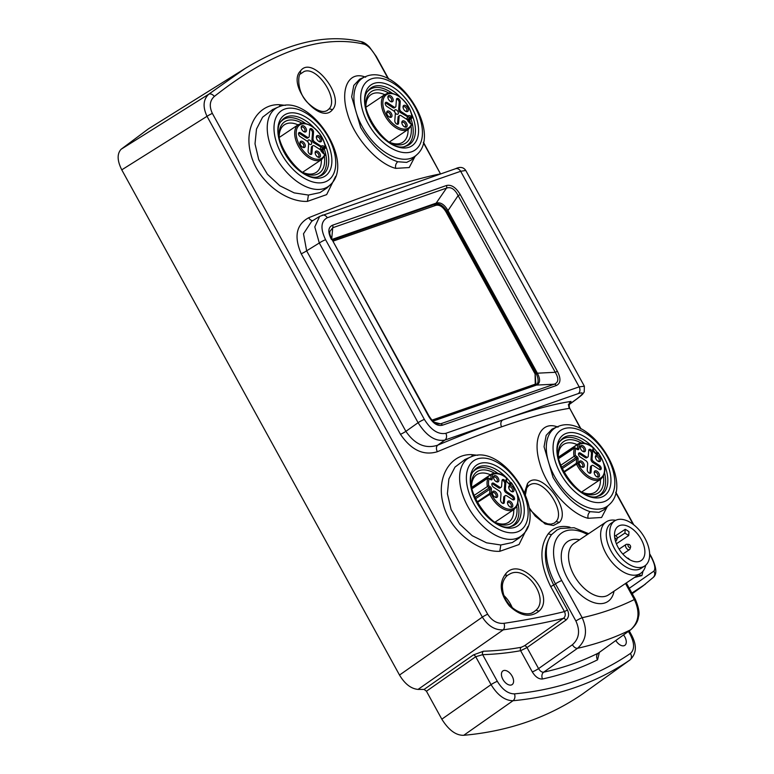 <?xml version="1.0" encoding="UTF-8"?>
<svg xmlns="http://www.w3.org/2000/svg" width="774" height="774" viewBox="0 0 774 774"><rect width="100%" height="100%" fill="white"/><g stroke="black" fill="none" stroke-linecap="round" stroke-linejoin="round"><path stroke-width="1.16" d="M392.147 93.199A33.524 19.466 56.2 0 0 372.526 88.159A33.524 19.466 56.2 0 0 367.834 91.235M404.802 146.412A33.524 19.466 56.2 0 0 410.936 118.799M409.562 119.718A30.95 17.966 -123.8 0 1 410.559 123.366M411.091 126.346A30.95 17.966 -123.8 0 1 389.99 142.484A30.95 17.966 -123.8 0 1 389.67 142.319M365.87 106.793A30.95 17.966 -123.8 0 1 365.841 106.425A30.95 17.966 -123.8 0 1 388.79 93.054M366.063 76.403A47.05 27.313 56.2 0 0 364.777 76.907L359.678 79.18L353.786 85.421L351.677 96.769L360.665 127.478C371.694 145.831 384.049 157.248 397.73 161.737L406.66 162.395L411.342 159.986L416.886 154.684C442.389 132.47 397.604 63.691 366.325 76.297L364.777 76.907A47.05 27.313 56.2 0 0 362.203 126.501A47.05 27.313 56.2 0 0 411.052 158.244A47.05 27.313 56.2 0 0 416.886 154.684M414.97 156.522L409.223 167.552L395.746 168.364C378.322 164.194 353.979 138.043 347.313 113.043C339.68 87.723 349.548 70.434 365.657 77.226M388.258 78.851L375.922 56.415C371.926 49.536 368.018 45.453 364.215 44.186C321.162 34.191 271.21 51.597 214.369 96.402C209.725 100.62 209.057 106.29 212.357 113.41L487.668 614.208C491.974 620.893 497.421 623.931 504.038 623.312C525.991 620.042 546.134 616.133 564.469 611.595C565.784 614.508 565.417 616.762 563.375 618.358A2.583 1.432 -125.2 0 1 565.92 620.138L527.007 647.567A2.583 1.432 54.8 0 0 524.462 645.787L563.375 618.358C545.138 622.838 525.101 626.669 503.274 629.842L418.047 689.411L424.104 689.421L426.445 691.211L441.828 719.181C448.707 730.153 456.012 735.523 463.732 735.3A675.151 391.992 -123.8 0 0 527.297 721.881A675.151 391.992 -123.8 0 0 582.803 693.814L629.881 660.009A5.157 4.199 -124.3 0 0 630.394 653.459C634.632 649.686 634.632 643.523 630.413 634.97L628.44 631.4M565.92 620.138C568.832 617.584 569.345 614.208 567.448 610.009L564.469 611.595L550.72 586.595C539.894 564.604 539.062 547.015 548.205 533.847C553.216 527.781 559.912 525.449 568.29 526.842L569.983 527.2M629.272 588.308L653.895 571.106C655.723 568.774 654.833 564.14 651.244 557.222L649.638 554.31M501.62 426.822A5.157 4.151 70.8 0 1 502.558 420.059C530.635 410.288 553.449 404.067 571.009 401.416A5.157 4.828 -98.6 0 0 569.403 408.362C552.017 410.994 529.426 417.138 501.62 426.822C482.27 433.566 460.84 441.867 437.329 451.735C423.484 455.886 411.197 450.071 400.468 434.301L301.221 253.775C293.791 236.563 296.278 224.547 308.691 217.736C367.079 194.226 411.013 179.597 440.493 173.869L423.426 142.232M335.626 176.395L326.647 194.622L307.413 201.375C285.442 202.44 256.939 180.497 250.776 153.813C243.597 127.342 258.032 103.803 279.279 104.703L285.432 105.361M528.003 526.33L519.025 544.548L499.791 551.311C477.819 552.375 449.317 530.432 443.154 503.748C435.975 477.277 450.41 453.738 471.656 454.638L477.81 455.286M607.348 506.457L601.601 517.487L588.124 518.299C570.699 514.13 546.357 487.978 539.691 462.978C532.057 437.658 541.926 420.369 558.035 427.161M643.03 571.154L641.898 575.585L634.486 577.472M505.915 573.524C521.376 555.219 556.167 595.98 538.994 611.189C530.258 617.971 520.341 616.172 509.224 605.781C499.84 593.484 498.737 582.735 505.915 573.524L506.138 576.543L507.773 575.15L506.457 576.233M300.506 73.985L300.564 70.879C312.232 54.654 345.252 96.373 332.51 109.627L329.163 108.795C338.964 98.879 317.03 65.655 303.998 71.566L300.815 73.704C298.3 72.33 295.774 91.777 308.275 103.29C321.471 115.374 326.676 110.605 327.334 110.411L329.163 108.795M300.564 70.879C286.274 84.734 320.426 125.707 332.51 109.627M527.413 486.72L527.471 483.624C539.139 467.399 572.16 509.118 559.418 522.363L556.071 521.541C565.871 511.624 543.938 478.39 530.906 484.311L528.913 485.346M527.471 483.624L524.53 492.651M529.397 509.263L545.128 523.979L553.391 525.498L559.418 522.363M504.038 623.312C504.832 626.089 504.571 628.265 503.274 629.842C495.031 630.288 488.055 626.04 482.347 617.11L207.026 116.313C202.604 106.831 203.194 99.459 208.787 94.186C210.567 93.47 212.434 94.205 214.369 96.402M418.047 689.411C411.033 688.744 404.85 683.955 399.51 675.054L121.77 169.845C117.174 160.682 116.951 153.823 121.102 149.266L208.787 94.186L245.058 68.518M364.215 44.186L361.332 41.699C363.703 42.135 366.421 43.925 369.479 47.05L376.28 56.463A5.157 0.629 -28.8 0 0 375.922 56.415M361.332 41.699C326.096 33.311 286.535 42.744 242.659 69.999L148.385 128.871L121.102 149.266M630.22 659.758L629.881 660.009A673.254 390.889 56.2 0 1 575.324 687.438A673.254 390.889 56.2 0 1 512.998 700.731L463.732 735.3M424.104 689.421L473.369 654.93L483.44 651.224A2.583 1.974 -91.8 0 0 482.666 654.659L497.334 681.333C502.374 689.615 508.063 693.794 514.41 693.872A5.157 4.005 84.7 0 1 512.998 700.731C504.88 700.605 497.566 695.236 491.055 684.622L441.828 719.181M524.462 645.787L521.241 647.277A2.583 2.032 -100.3 0 0 520.631 650.692A604.165 350.786 -123.8 0 1 482.666 654.659L475.71 656.72A2.583 1.432 55 0 0 473.369 654.93M483.44 651.224A601.591 349.297 56.2 0 0 521.241 647.277M548.205 533.847L551.494 534.67C542.671 547.266 543.416 564.053 553.7 585.009L555.461 583.848L575.885 621C580.345 630.829 579.175 638.753 572.373 644.761L538.578 668.61A5.157 0.629 -28.8 0 1 532.289 671.9C535.405 676.94 538.83 679.301 542.555 678.982A5.157 4.093 -102.3 0 1 543.706 672.151L577.51 648.302A650.508 377.683 56.2 0 0 604.891 640.553A650.508 377.683 56.2 0 0 630.607 629.804C638.985 622.161 640.224 612.07 634.332 599.54A5.157 0.629 151.2 0 1 635.367 599.395C638.763 607.474 639.779 613.347 638.424 617.023C638.095 621.164 635.58 625.373 630.868 629.649L631.158 629.388M557.067 529.929L551.494 534.67A51.713 30.022 56.2 0 0 555.461 583.848A5.157 0.629 -28.8 0 1 561.75 580.558A46.556 27.032 56.2 0 1 565.571 530.983A46.556 27.032 56.2 0 1 587.379 534.524M653.895 571.106C655.268 573.669 654.939 575.875 652.917 577.714M642.73 586.141L653.275 577.404M631.884 593.058L645.352 584.206M599.376 652.376L597.557 659.816A656.962 381.427 -123.8 0 1 570.931 670.99A656.962 381.427 -123.8 0 1 542.555 678.982M623.534 634.941A8.253 4.789 -123.8 0 1 624.802 645.361A8.253 4.789 -123.8 0 1 624.154 645.68A8.253 4.789 -123.8 0 1 615.814 640.514M503.564 670.584A8.253 4.789 -123.8 0 1 511.827 675.625A8.253 4.789 -123.8 0 1 512.107 684.622A8.253 4.789 -123.8 0 1 511.459 684.942A8.253 4.789 -123.8 0 1 503.197 679.911A8.253 4.789 -123.8 0 1 502.916 670.913A8.253 4.789 -123.8 0 1 503.564 670.584M598.718 652.821L598.273 653.14A651.805 378.438 -123.8 0 1 571.86 664.237A651.805 378.438 -123.8 0 1 543.706 672.151C541.848 672.383 540.136 671.203 538.578 668.61L527.007 647.567L520.631 650.692L532.289 671.9M598.118 653.266L630.868 629.649L598.273 653.14A5.157 4.189 -116.4 0 0 597.557 659.816M575.885 621A5.157 0.629 151.2 0 1 582.174 617.71C587.776 630.384 586.218 640.582 577.51 648.302C575.692 648.419 573.979 647.238 572.373 644.761M615.688 520.312A30.95 17.966 56.2 0 0 608.616 520.709A30.95 17.966 56.2 0 0 606.187 521.918A30.95 17.966 56.2 0 0 607.242 555.674A30.95 17.966 56.2 0 0 638.211 574.55A30.95 17.966 56.2 0 0 640.64 573.341A30.95 17.966 56.2 0 0 645.739 565.165M580.635 428.786L569.79 408.459L581.09 429.019M437.329 451.735C436.033 448.968 436.13 446.792 437.62 445.224C461.362 435.259 483.005 426.871 502.558 420.059M400.468 434.301A5.157 0.629 -28.8 0 0 405.886 431.35C414.883 444.469 425.458 449.094 437.62 445.224L444.857 440.087C435.404 441.78 426.484 435.985 418.086 422.701A5.157 0.629 151.2 0 1 424.375 419.421C431.05 430.073 438.19 434.717 445.795 433.334L579.165 386.865L584.37 386.216L465.764 170.464L460.656 171.286L579.165 386.865A5.157 4.151 70.8 0 1 578.236 393.618L444.857 440.087A5.157 4.151 -109.2 0 0 445.795 433.334M308.691 217.736A5.157 3.473 -112 0 0 312.87 220.58M311.67 221.325L303.495 233.787L306.639 250.834A5.157 0.629 151.2 0 1 301.221 253.775M322.139 215.201A5.157 4.151 -109.2 0 1 327.276 217.755C320.842 221.258 320.281 228.582 325.583 239.717A5.157 0.629 -28.8 0 0 319.304 242.997L418.086 422.701L405.886 431.35L306.639 250.834L319.304 242.997L314.795 226.927L319.672 216.372L455.47 168.751C460.056 166.545 463.491 167.116 465.764 170.464M557.377 371.278C561.14 378.67 560.773 383.42 556.274 385.549A2.583 2.08 70.8 0 0 554.339 384.194C558.615 382.404 558.925 378.438 555.258 372.294L557.377 371.278L460.249 194.603C455.886 187.327 451.252 184.318 446.337 185.557A2.583 2.08 70.8 0 1 446.53 188.092C450.99 186.631 454.86 189.146 458.121 195.619L460.249 194.603M331.436 239.476C327.673 232.094 328.041 227.333 332.539 225.205A2.583 2.08 -109.2 0 1 332.733 227.74L329.753 231.629C330.14 233.729 328.621 232.074 331.949 239.408L428.564 416.16C432.927 423.426 437.562 426.445 442.476 425.197A2.583 2.08 -109.2 0 0 440.541 423.842L437.397 423.959C435.046 423.63 432.269 421.008 429.077 416.083L428.564 416.16M537.369 373.194L448.175 210.934L446.985 211.273C443.26 205.739 439.497 203.291 435.685 203.93L436.381 203.059C440.609 202.004 444.479 204.52 447.982 210.596L458.121 195.619L555.258 372.294L537.369 373.194C540.571 379.347 540.271 383.314 536.45 385.084L535.424 385.355C538.665 383.711 538.956 379.85 536.314 373.755L537.369 373.194M535.86 385.152L535.589 385.249A2.583 2.08 70.8 0 1 536.237 385.162L535.424 385.355M536.314 373.755L535.618 373.832L446.608 211.912L446.985 211.273M331.707 238.953L332.733 227.74L446.53 188.092L436.168 203.127A2.583 2.08 70.8 0 1 435.501 203.978L332.346 240.114M435.685 203.93L332.259 239.959M535.25 384.02L533.238 385.2L535.25 384.02L535.095 373.948L446.085 212.037C442.892 206.726 439.458 204.5 435.791 205.352L332.926 241.188M432.153 420.427L533.238 385.2A1.287 1.035 -109.2 0 0 533.934 385.829M431.921 420.166L534.283 384.504M635.783 576.601L638.25 574.947M512.136 607.416A21.662 12.578 56.2 0 0 503.961 595.564M506.331 576.388C503.574 579.649 502.258 583.199 502.394 587.04C502.771 593.242 504.435 598.263 507.396 602.095C513.936 612.07 527.684 616.617 533.799 611.953L535.956 610.231C549.646 598.544 526.552 565.252 510.26 573.757L507.773 575.15M531.815 612.96L533.789 611.963M529.164 507.696L535.182 516.035L541.994 521.502L547.837 523.882L551.117 524.124L554.242 523.147L556.071 521.541M272.738 109.492L262.609 117.184L256.494 129.055L255.014 143.819L258.719 159.589L267.378 174.227L279.811 185.75L294.159 192.881L308.429 195.058L319.972 192.6L326.986 187.956L330.198 184.889C355.692 162.675 310.916 93.896 279.637 106.502L278.089 107.112A47.05 27.313 56.2 0 0 276.086 157.722A47.05 27.313 56.2 0 0 324.364 188.45A47.05 27.313 56.2 0 0 330.198 184.889M318.114 176.607A33.524 19.466 56.2 0 0 324.248 148.995M305.459 123.405A33.524 19.466 56.2 0 0 285.838 118.364A33.524 19.466 56.2 0 0 281.146 121.441M322.874 149.924A30.95 17.966 -123.8 0 1 323.871 153.562M324.403 156.542A30.95 17.966 -123.8 0 1 303.302 172.679A30.95 17.966 -123.8 0 1 302.982 172.525M279.172 136.998A30.95 17.966 -123.8 0 1 279.153 136.63A30.95 17.966 -123.8 0 1 302.102 123.26M321.374 159.696A28.628 16.622 -123.8 0 1 316.237 172.36A28.628 16.622 -123.8 0 1 313.992 173.473A28.628 16.622 -123.8 0 1 302.75 172.379M279.221 137.259A28.628 16.622 -123.8 0 1 284.368 124.798A28.628 16.622 -123.8 0 1 286.612 123.676A28.628 16.622 -123.8 0 1 298.029 124.856M600.44 479.425A28.628 16.622 -123.8 0 1 595.303 492.09A28.628 16.622 -123.8 0 1 593.058 493.212A28.628 16.622 -123.8 0 1 581.816 492.109M558.286 456.989A28.628 16.622 -123.8 0 1 563.433 444.528A28.628 16.622 -123.8 0 1 565.678 443.405A28.628 16.622 -123.8 0 1 577.123 444.605M558.248 456.728A30.95 17.966 -123.8 0 1 558.218 456.36A30.95 17.966 -123.8 0 1 581.177 442.999M603.468 476.262A30.95 17.966 -123.8 0 1 582.367 492.409A30.95 17.966 -123.8 0 1 582.048 492.254M584.554 443.154A33.524 19.466 56.2 0 0 564.904 438.094A33.524 19.466 56.2 0 0 560.221 441.17M597.18 496.337A33.524 19.466 56.2 0 0 604.6 473.078M558.441 426.339A47.05 27.313 56.2 0 0 557.154 426.842L552.056 429.115L546.163 435.356L544.054 446.704L553.042 477.413C564.072 495.766 576.427 507.183 590.107 511.672L599.037 512.33L603.701 509.94L609.264 504.619C634.767 482.405 589.981 413.626 558.702 426.232L557.154 426.842A47.05 27.313 56.2 0 0 554.581 476.436A47.05 27.313 56.2 0 0 603.43 508.179A47.05 27.313 56.2 0 0 609.264 504.619M408.062 129.49A28.628 16.622 -123.8 0 1 402.925 142.155A28.628 16.622 -123.8 0 1 400.68 143.277A28.628 16.622 -123.8 0 1 389.438 142.174M365.909 107.054A28.628 16.622 -123.8 0 1 371.056 94.592A28.628 16.622 -123.8 0 1 373.3 93.48A28.628 16.622 -123.8 0 1 384.717 94.66M513.752 509.631A28.628 16.622 -123.8 0 1 508.615 522.295A28.628 16.622 -123.8 0 1 506.37 523.408A28.628 16.622 -123.8 0 1 495.128 522.315M471.598 487.194A28.628 16.622 -123.8 0 1 476.745 474.733A28.628 16.622 -123.8 0 1 478.99 473.611A28.628 16.622 -123.8 0 1 490.435 474.801M471.55 486.923A30.95 17.966 -123.8 0 1 471.53 486.565A30.95 17.966 -123.8 0 1 494.489 473.204M516.771 506.457A30.95 17.966 -123.8 0 1 495.679 522.614A30.95 17.966 -123.8 0 1 495.36 522.45M497.866 473.359A33.524 19.466 56.2 0 0 478.216 468.299A33.524 19.466 56.2 0 0 473.524 471.376M510.492 526.543A33.524 19.466 56.2 0 0 517.912 503.274M465.116 459.427L454.986 467.109L448.872 478.99L447.391 493.754L451.097 509.524L459.756 524.162L472.188 535.685L486.536 542.816L500.807 544.993L512.349 542.535L519.431 537.824M624.928 533.073L625.218 529.31A20.637 11.978 56.2 0 1 629.001 531.767L628.711 535.531L624.928 533.073L617.236 538.22M615.601 535.743L625.218 529.31M614.546 533.586A20.637 11.978 -123.8 0 1 618.213 526.281A20.637 11.978 -123.8 0 1 635.56 531.738A20.637 11.978 -123.8 0 1 644.848 553.265A20.637 11.978 -123.8 0 1 641.182 560.56A20.637 11.978 -123.8 0 1 623.825 555.113A20.637 11.978 -123.8 0 1 614.546 533.586M609.815 530.509A27.08 15.722 56.2 0 0 621.996 558.76A27.08 15.722 56.2 0 0 644.771 565.92A27.08 15.722 56.2 0 0 649.579 556.342A27.08 15.722 56.2 0 0 637.399 528.081A27.08 15.722 56.2 0 0 614.624 520.931A27.08 15.722 56.2 0 0 609.815 530.509M644.771 565.92L641.278 568.261A27.08 15.722 -123.8 0 1 618.503 561.102A27.08 15.722 -123.8 0 1 606.323 532.841A27.08 15.722 -123.8 0 1 611.131 523.263L614.624 520.931M628.711 535.531L616.404 543.783M628.749 544.403L626.843 544.267A3.096 1.8 56.2 0 0 626.079 544.451A3.096 1.8 56.2 0 0 625.527 545.544A3.096 1.8 56.2 0 0 626.921 548.776A3.096 1.8 56.2 0 0 629.523 549.588A3.096 1.8 56.2 0 0 629.978 548.95L630.578 547.131A1.809 1.045 56.2 0 0 630.636 546.87A1.809 1.045 56.2 0 0 628.749 544.403A1.809 1.045 56.2 0 0 627.985 545.148A1.809 1.045 56.2 0 0 629.069 547.266A1.809 1.045 56.2 0 0 630.578 547.131M629.301 559.457A1.809 1.045 56.2 0 0 627.695 558.131A1.809 1.045 56.2 0 0 627.366 558.18M614.604 536.769A1.809 1.045 56.2 0 0 615.823 538.675A1.809 1.045 56.2 0 0 617.188 538.433A1.809 1.045 56.2 0 0 617.246 538.172A1.809 1.045 56.2 0 0 615.359 535.705A1.809 1.045 56.2 0 0 614.595 536.45A1.809 1.045 56.2 0 0 614.595 536.672M615.465 541.084A3.096 1.8 56.2 0 0 616.133 540.891A3.096 1.8 56.2 0 0 616.588 540.252L617.188 538.433M321.413 147.292L321.171 146.209L314.766 142.048A2.583 1.5 56.2 0 1 313.015 138.875L311.97 139.572A2.583 1.5 -123.8 0 0 313.712 142.745L321.413 147.292A3.87 2.245 -123.8 0 1 323.609 147.689L324.538 148.298A1.035 0.6 56.2 0 0 325.177 148.376A1.035 1.035 0 0 0 325.622 147.37A1.035 0.532 171.7 0 0 325.303 147.05A19.94 11.571 56.2 0 0 311.98 126.51A19.94 11.571 56.2 0 0 296.19 132.015A19.94 11.571 56.2 0 0 309.668 156.542A19.94 11.571 56.2 0 0 324.732 154.432A1.035 0.774 21.1 0 1 324.993 155.274A1.035 1.035 0 0 0 324.596 154.036A1.035 0.503 123 0 1 324.732 154.432L323.793 153.823A4.896 2.844 -123.8 0 1 320.871 150.088L321.113 151.172L320.871 150.088L314.467 145.928A2.583 1.5 56.2 0 0 312.88 145.725A2.583 1.5 56.2 0 0 312.415 146.644L311.893 153.436A2.583 1.5 -123.8 0 1 311.438 154.355A2.583 1.5 -123.8 0 1 309.852 154.152A2.583 1.5 -123.8 0 1 308.11 150.978L308.632 144.177A2.583 1.5 56.2 0 0 306.891 141.003L300.264 136.698A2.583 1.5 -123.8 0 1 298.648 134.541A2.583 1.5 -123.8 0 1 298.977 132.615A2.583 1.5 -123.8 0 1 300.564 132.818L307.191 137.124A2.583 1.5 56.2 0 0 308.768 137.327A2.583 1.5 56.2 0 0 309.232 136.408L309.755 129.616A2.583 1.5 -123.8 0 1 310.21 128.707A2.583 1.5 -123.8 0 1 311.796 128.9A2.583 1.5 -123.8 0 1 313.538 132.073L313.015 138.875M320.213 149.663A3.87 2.245 -123.8 0 1 320.881 147.621A3.87 2.245 -123.8 0 1 321.065 147.524M302.441 147.089A3.609 2.099 -123.8 0 1 300.002 143.103A3.609 2.099 -123.8 0 1 302.857 141.652A3.609 2.099 -123.8 0 1 305.314 145.899A3.609 2.099 -123.8 0 1 302.818 147.312A3.609 2.099 -123.8 0 1 302.441 147.089M303.64 131.561A3.609 2.099 -123.8 0 1 301.202 127.565A3.609 2.099 -123.8 0 1 304.056 126.114A3.609 2.099 -123.8 0 1 306.504 130.361A3.609 2.099 -123.8 0 1 304.018 131.773A3.609 2.099 -123.8 0 1 303.64 131.561M318.791 141.4A3.609 2.099 -123.8 0 1 316.343 137.404A3.609 2.099 -123.8 0 1 319.207 135.963A3.609 2.099 -123.8 0 1 321.655 140.2A3.609 2.099 -123.8 0 1 319.169 141.613A3.609 2.099 -123.8 0 1 318.791 141.4M317.592 156.938A3.609 2.099 -123.8 0 1 315.153 152.942A3.609 2.099 -123.8 0 1 318.008 151.501A3.609 2.099 -123.8 0 1 320.455 155.738A3.609 2.099 -123.8 0 1 317.969 157.151A3.609 2.099 -123.8 0 1 317.592 156.938A2.583 1.5 -123.8 0 0 318.54 156.822A2.583 1.5 -123.8 0 0 318.859 154.906A2.583 1.5 -123.8 0 0 317.253 152.739A2.583 1.5 -123.8 0 0 315.666 152.536A2.583 1.5 -123.8 0 0 315.212 153.407M309.823 129.248A2.583 1.5 56.2 0 1 310.751 129.606A2.583 1.5 56.2 0 1 312.493 132.78L311.97 139.572M308.768 137.327L307.723 138.024A2.583 1.5 -123.8 0 1 306.136 137.82L299.509 133.515A2.583 1.5 56.2 0 0 298.58 133.167M310.78 154.5A2.583 1.5 56.2 0 0 310.848 154.142L311.371 147.341A2.583 1.5 -123.8 0 1 311.835 146.431L312.88 145.725M309.929 140.287A2.583 1.5 -123.8 0 1 311.535 142.445A2.583 1.5 -123.8 0 1 311.216 144.37A2.583 1.5 -123.8 0 1 309.629 144.167A2.583 1.5 -123.8 0 1 308.023 142.01A2.583 1.5 -123.8 0 1 308.342 140.084A2.583 1.5 -123.8 0 1 309.929 140.287M300.06 143.567A2.583 1.5 -123.8 0 1 300.515 142.697A2.583 1.5 -123.8 0 1 302.102 142.9A2.583 1.5 -123.8 0 1 303.708 145.067A2.583 1.5 -123.8 0 1 303.389 146.983A2.583 1.5 -123.8 0 1 302.411 147.07M301.26 128.029A2.583 1.5 -123.8 0 1 301.715 127.159A2.583 1.5 -123.8 0 1 303.302 127.362A2.583 1.5 -123.8 0 1 304.908 129.529A2.583 1.5 -123.8 0 1 304.588 131.445A2.583 1.5 -123.8 0 1 303.611 131.541M316.411 137.869A2.583 1.5 -123.8 0 1 316.866 137.008A2.583 1.5 -123.8 0 1 318.453 137.201A2.583 1.5 -123.8 0 1 320.059 139.368A2.583 1.5 -123.8 0 1 319.739 141.284A2.583 1.5 -123.8 0 1 318.762 141.381M507.115 478.787L506.757 478.255A19.94 11.571 56.2 0 0 504.338 476.465A19.94 11.571 56.2 0 0 492.554 474.626A1.035 0.842 -119.2 0 0 491.306 474.22A1.035 0.6 56.2 0 0 491.093 474.607L490.755 479.019A1.035 0.6 -123.8 0 1 490.648 479.319M508.886 483.557L510.569 482.434L509.65 484.069A1.035 0.6 -123.8 0 1 509.611 484.137M473.959 495.544L487.339 486.585L489.274 487.852L474.781 497.566M477.21 502.549L491.093 493.56L491.432 489.139A2.061 1.2 -123.8 0 0 490.039 486.604L488.675 485.724L487.339 486.585A20.966 12.171 56.2 0 1 487.997 478.042L489.216 478.729L487.997 478.042L471.917 488.81M496.415 476.068A3.609 2.099 -123.8 0 1 498.862 480.306A3.609 2.099 -123.8 0 1 496.376 481.718A3.609 2.099 -123.8 0 1 495.999 481.505A3.609 2.099 -123.8 0 1 493.56 477.51A3.609 2.099 -123.8 0 1 496.415 476.068M495.215 491.606A3.609 2.099 -123.8 0 1 497.672 495.844A3.609 2.099 -123.8 0 1 495.176 497.256A3.609 2.099 -123.8 0 1 494.799 497.043A3.609 2.099 -123.8 0 1 492.361 493.048A3.609 2.099 -123.8 0 1 495.215 491.606M510.366 501.446A3.609 2.099 -123.8 0 1 512.814 505.693A3.609 2.099 -123.8 0 1 510.327 507.096A3.609 2.099 -123.8 0 1 509.95 506.883A3.609 2.099 -123.8 0 1 507.512 502.897A3.609 2.099 -123.8 0 1 510.366 501.446M511.566 485.908A3.609 2.099 -123.8 0 1 514.013 490.155A3.609 2.099 -123.8 0 1 511.527 491.558A3.609 2.099 -123.8 0 1 511.15 491.345A3.609 2.099 -123.8 0 1 508.702 487.359A3.609 2.099 -123.8 0 1 511.566 485.908M500.991 494.131A2.583 1.5 56.2 0 0 499.249 490.958L493.56 487.262A2.583 1.5 -123.8 0 1 491.954 485.104A2.583 1.5 -123.8 0 1 492.283 483.179A2.583 1.5 -123.8 0 1 493.86 483.382L499.549 487.069A2.583 1.5 56.2 0 0 501.126 487.272A2.583 1.5 56.2 0 0 501.591 486.362L502.036 480.528A2.583 1.5 -123.8 0 1 502.49 479.619A2.583 1.5 -123.8 0 1 504.077 479.822A2.583 1.5 -123.8 0 1 505.828 482.995L505.374 488.82A2.583 1.5 56.2 0 0 507.115 491.993L512.804 495.679A2.583 1.5 -123.8 0 1 514.41 497.846A2.583 1.5 -123.8 0 1 514.091 499.772A2.583 1.5 -123.8 0 1 512.504 499.569L506.825 495.873A2.583 1.5 56.2 0 0 505.238 495.679A2.583 1.5 56.2 0 0 504.774 496.589L504.329 502.413A2.583 1.5 -123.8 0 1 503.874 503.323A2.583 1.5 -123.8 0 1 502.287 503.129A2.583 1.5 -123.8 0 1 500.536 499.956L500.991 494.131M490.039 486.604A1.035 0.503 123 0 1 489.274 487.852A1.035 0.6 -123.8 0 1 489.981 489.12L489.632 493.531A1.035 0.677 -175.6 0 1 491.093 493.56A19.94 11.571 56.2 0 0 513.53 508.47A19.94 11.571 56.2 0 0 511.595 483.344L510.569 482.434L511.595 483.344L511.043 484.331A2.061 1.2 -123.8 0 1 509.031 484.002L506.951 481.815A2.061 1.2 -123.8 0 1 506.206 479.232L506.757 478.255M493.618 477.984A2.583 1.5 -123.8 0 1 494.073 477.113A2.583 1.5 -123.8 0 1 495.66 477.306A2.583 1.5 -123.8 0 1 497.266 479.474A2.583 1.5 -123.8 0 1 496.947 481.399A2.583 1.5 -123.8 0 1 495.97 481.486M492.419 493.512A2.583 1.5 -123.8 0 1 492.874 492.651A2.583 1.5 -123.8 0 1 494.46 492.844A2.583 1.5 -123.8 0 1 496.066 495.012A2.583 1.5 -123.8 0 1 495.747 496.927A2.583 1.5 -123.8 0 1 494.77 497.024M507.57 503.361A2.583 1.5 -123.8 0 1 508.025 502.49A2.583 1.5 -123.8 0 1 509.611 502.684A2.583 1.5 -123.8 0 1 511.217 504.851A2.583 1.5 -123.8 0 1 510.898 506.776A2.583 1.5 -123.8 0 1 509.921 506.864M508.77 487.823A2.583 1.5 -123.8 0 1 509.224 486.952A2.583 1.5 -123.8 0 1 510.811 487.156A2.583 1.5 -123.8 0 1 512.417 489.313A2.583 1.5 -123.8 0 1 512.098 491.238A2.583 1.5 -123.8 0 1 511.121 491.326M501.126 487.272L500.081 487.968A2.583 1.5 -123.8 0 1 498.495 487.775L492.815 484.079A2.583 1.5 56.2 0 0 491.887 483.731M513.433 499.917A2.583 1.5 56.2 0 0 511.749 496.386L506.07 492.69A2.583 1.5 -123.8 0 1 504.329 489.516L504.774 483.692A2.583 1.5 56.2 0 0 503.032 480.519A2.583 1.5 56.2 0 0 502.103 480.17M503.216 503.477A2.583 1.5 56.2 0 0 503.284 503.119L503.729 497.285A2.583 1.5 -123.8 0 1 504.184 496.376L505.238 495.679M593.803 448.591L593.445 448.049A19.94 11.571 56.2 0 0 591.026 446.259A19.94 11.571 56.2 0 0 579.242 444.421A1.035 0.842 -119.2 0 0 577.994 444.015A1.035 0.6 56.2 0 0 577.781 444.402L577.443 448.814A1.035 0.6 -123.8 0 1 577.336 449.113M595.583 453.351L597.267 452.229L596.338 453.864A1.035 0.6 -123.8 0 1 596.299 453.932M560.647 465.348L574.027 456.379L575.972 457.647L561.469 467.361M563.907 472.343L577.781 463.355L578.12 458.934A2.061 1.2 -123.8 0 0 576.727 456.399L575.363 455.518L574.027 456.379A20.966 12.171 56.2 0 1 574.685 447.836L575.904 448.523L574.685 447.836L558.615 458.605M583.103 445.863A3.609 2.099 -123.8 0 1 585.55 450.11A3.609 2.099 -123.8 0 1 583.064 451.513A3.609 2.099 -123.8 0 1 582.687 451.3A3.609 2.099 -123.8 0 1 580.248 447.314A3.609 2.099 -123.8 0 1 583.103 445.863M581.913 461.401A3.609 2.099 -123.8 0 1 584.36 465.638A3.609 2.099 -123.8 0 1 581.864 467.051A3.609 2.099 -123.8 0 1 581.487 466.838A3.609 2.099 -123.8 0 1 579.049 462.842A3.609 2.099 -123.8 0 1 581.913 461.401M597.054 471.24A3.609 2.099 -123.8 0 1 599.511 475.488A3.609 2.099 -123.8 0 1 597.015 476.89A3.609 2.099 -123.8 0 1 596.638 476.678A3.609 2.099 -123.8 0 1 594.2 472.691A3.609 2.099 -123.8 0 1 597.054 471.24M598.254 455.702A3.609 2.099 -123.8 0 1 600.701 459.95A3.609 2.099 -123.8 0 1 598.215 461.362A3.609 2.099 -123.8 0 1 597.838 461.14A3.609 2.099 -123.8 0 1 595.39 457.153A3.609 2.099 -123.8 0 1 598.254 455.702M587.679 463.926A2.583 1.5 56.2 0 0 585.937 460.753L580.258 457.057A2.583 1.5 -123.8 0 1 578.642 454.899A2.583 1.5 -123.8 0 1 578.971 452.974A2.583 1.5 -123.8 0 1 580.558 453.177L586.237 456.863A2.583 1.5 56.2 0 0 587.824 457.066A2.583 1.5 56.2 0 0 588.279 456.157L588.724 450.333A2.583 1.5 -123.8 0 1 589.188 449.413A2.583 1.5 -123.8 0 1 590.765 449.617A2.583 1.5 -123.8 0 1 592.516 452.79L592.062 458.614A2.583 1.5 56.2 0 0 593.813 461.788L599.492 465.484A2.583 1.5 -123.8 0 1 601.098 467.641A2.583 1.5 -123.8 0 1 600.779 469.566A2.583 1.5 -123.8 0 1 599.192 469.363L593.513 465.677A2.583 1.5 56.2 0 0 591.926 465.474A2.583 1.5 56.2 0 0 591.462 466.383L591.017 472.208A2.583 1.5 -123.8 0 1 590.562 473.127A2.583 1.5 -123.8 0 1 588.975 472.924A2.583 1.5 -123.8 0 1 587.234 469.75L587.679 463.926M576.727 456.399A1.035 0.503 123 0 1 575.972 457.647A1.035 0.6 -123.8 0 1 576.669 458.914L576.33 463.326A1.035 0.677 -175.6 0 1 577.781 463.355A19.94 11.571 56.2 0 0 600.218 478.264A19.94 11.571 56.2 0 0 598.283 453.148L597.267 452.229L598.283 453.148L597.731 454.125A2.061 1.2 -123.8 0 1 595.719 453.796L593.639 451.61A2.061 1.2 -123.8 0 1 592.894 449.036L593.445 448.049M580.307 447.778A2.583 1.5 -123.8 0 1 580.761 446.908A2.583 1.5 -123.8 0 1 582.348 447.111A2.583 1.5 -123.8 0 1 583.954 449.268A2.583 1.5 -123.8 0 1 583.635 451.194A2.583 1.5 -123.8 0 1 582.658 451.281M579.107 463.316A2.583 1.5 -123.8 0 1 579.562 462.446A2.583 1.5 -123.8 0 1 581.148 462.639A2.583 1.5 -123.8 0 1 582.754 464.806A2.583 1.5 -123.8 0 1 582.435 466.732A2.583 1.5 -123.8 0 1 581.458 466.819M594.258 473.156A2.583 1.5 -123.8 0 1 594.713 472.285A2.583 1.5 -123.8 0 1 596.299 472.488A2.583 1.5 -123.8 0 1 597.905 474.646A2.583 1.5 -123.8 0 1 597.586 476.571A2.583 1.5 -123.8 0 1 596.609 476.658M595.458 457.618A2.583 1.5 -123.8 0 1 595.912 456.747A2.583 1.5 -123.8 0 1 597.499 456.95A2.583 1.5 -123.8 0 1 599.105 459.108A2.583 1.5 -123.8 0 1 598.786 461.033A2.583 1.5 -123.8 0 1 597.809 461.12M587.824 457.066L586.769 457.773A2.583 1.5 -123.8 0 1 585.183 457.569L579.503 453.874A2.583 1.5 56.2 0 0 578.575 453.525M600.121 469.712A2.583 1.5 56.2 0 0 598.447 466.18L592.758 462.494A2.583 1.5 -123.8 0 1 591.017 459.321L591.471 453.487A2.583 1.5 56.2 0 0 589.72 450.323A2.583 1.5 56.2 0 0 588.791 449.965M589.904 473.272A2.583 1.5 56.2 0 0 589.972 472.914L590.417 467.09A2.583 1.5 -123.8 0 1 590.881 466.171L591.926 465.474M408.101 117.087L407.859 116.003L401.454 111.843A2.583 1.5 56.2 0 1 399.703 108.67L398.658 109.366A2.583 1.5 -123.8 0 0 400.4 112.54L408.101 117.087A3.87 2.245 -123.8 0 1 410.297 117.484L411.226 118.093A1.035 0.6 56.2 0 0 411.865 118.17A1.035 1.035 0 0 0 412.31 117.164A1.035 0.532 171.7 0 0 411.991 116.855A19.94 11.571 56.2 0 0 398.668 96.315A19.94 11.571 56.2 0 0 382.878 101.81A19.94 11.571 56.2 0 0 396.356 126.336A19.94 11.571 56.2 0 0 411.42 124.227A1.035 0.774 21.1 0 1 411.681 125.069A1.035 1.035 0 0 0 411.284 123.83A1.035 0.503 123 0 1 411.42 124.227L410.481 123.627A4.896 2.844 -123.8 0 1 407.559 119.893L407.801 120.967L407.559 119.893L401.155 115.723A2.583 1.5 56.2 0 0 399.568 115.529A2.583 1.5 56.2 0 0 399.113 116.439L398.581 123.23A2.583 1.5 -123.8 0 1 398.126 124.15A2.583 1.5 -123.8 0 1 396.54 123.946A2.583 1.5 -123.8 0 1 394.798 120.773L395.321 113.981A2.583 1.5 56.2 0 0 393.579 110.808L386.952 106.502A2.583 1.5 -123.8 0 1 385.346 104.335A2.583 1.5 -123.8 0 1 385.665 102.41A2.583 1.5 -123.8 0 1 387.252 102.613L393.879 106.918A2.583 1.5 56.2 0 0 395.466 107.122A2.583 1.5 56.2 0 0 395.92 106.212L396.443 99.411A2.583 1.5 -123.8 0 1 396.898 98.501A2.583 1.5 -123.8 0 1 398.484 98.695A2.583 1.5 -123.8 0 1 400.235 101.868L399.703 108.67M406.901 119.457A3.87 2.245 -123.8 0 1 407.569 117.425A3.87 2.245 -123.8 0 1 407.753 117.319M389.128 116.893A3.609 2.099 -123.8 0 1 386.69 112.898A3.609 2.099 -123.8 0 1 389.554 111.456A3.609 2.099 -123.8 0 1 392.002 115.694A3.609 2.099 -123.8 0 1 389.506 117.106A3.609 2.099 -123.8 0 1 389.128 116.893M390.328 101.355A3.609 2.099 -123.8 0 1 387.89 97.36A3.609 2.099 -123.8 0 1 390.744 95.918A3.609 2.099 -123.8 0 1 393.202 100.156A3.609 2.099 -123.8 0 1 390.706 101.568A3.609 2.099 -123.8 0 1 390.328 101.355M405.479 111.195A3.609 2.099 -123.8 0 1 403.031 107.209A3.609 2.099 -123.8 0 1 405.895 105.757A3.609 2.099 -123.8 0 1 408.343 110.005A3.609 2.099 -123.8 0 1 405.857 111.408A3.609 2.099 -123.8 0 1 405.479 111.195M404.28 126.733A3.609 2.099 -123.8 0 1 401.841 122.737A3.609 2.099 -123.8 0 1 404.696 121.295A3.609 2.099 -123.8 0 1 407.153 125.533A3.609 2.099 -123.8 0 1 404.657 126.946A3.609 2.099 -123.8 0 1 404.28 126.733M396.511 99.053A2.583 1.5 56.2 0 1 397.439 99.401A2.583 1.5 56.2 0 1 399.181 102.574L398.658 109.366M395.466 107.122L394.411 107.818A2.583 1.5 -123.8 0 1 392.834 107.625L386.207 103.319A2.583 1.5 56.2 0 0 385.278 102.961M397.468 124.295A2.583 1.5 56.2 0 0 397.536 123.937L398.059 117.135A2.583 1.5 -123.8 0 1 398.523 116.226L399.568 115.529M396.617 110.082A2.583 1.5 -123.8 0 1 398.223 112.249A2.583 1.5 -123.8 0 1 397.904 114.165A2.583 1.5 -123.8 0 1 396.317 113.962A2.583 1.5 -123.8 0 1 394.711 111.804A2.583 1.5 -123.8 0 1 395.03 109.879A2.583 1.5 -123.8 0 1 396.617 110.082M386.748 113.362A2.583 1.5 -123.8 0 1 387.203 112.491A2.583 1.5 -123.8 0 1 388.79 112.694A2.583 1.5 -123.8 0 1 390.396 114.862A2.583 1.5 -123.8 0 1 390.077 116.777A2.583 1.5 -123.8 0 1 389.099 116.874M387.948 97.824A2.583 1.5 -123.8 0 1 388.403 96.963A2.583 1.5 -123.8 0 1 389.99 97.156A2.583 1.5 -123.8 0 1 391.596 99.324A2.583 1.5 -123.8 0 1 391.276 101.239A2.583 1.5 -123.8 0 1 390.299 101.336M403.099 107.673A2.583 1.5 -123.8 0 1 403.554 106.802A2.583 1.5 -123.8 0 1 405.141 106.996A2.583 1.5 -123.8 0 1 406.747 109.163A2.583 1.5 -123.8 0 1 406.427 111.088A2.583 1.5 -123.8 0 1 405.45 111.175M401.899 123.201A2.583 1.5 -123.8 0 1 402.354 122.34A2.583 1.5 -123.8 0 1 403.941 122.534A2.583 1.5 -123.8 0 1 405.547 124.701A2.583 1.5 -123.8 0 1 405.228 126.626A2.583 1.5 -123.8 0 1 404.251 126.713M411.575 113.836A34.201 19.863 -123.8 0 1 406.621 145.928A34.201 19.863 -123.8 0 1 405.808 146.18C387.358 154.403 353.805 104.335 368.424 90.394A34.201 19.863 -123.8 0 1 373.91 86.427A34.201 19.863 -123.8 0 1 400.545 97.36M374.016 83.389A36.697 21.304 -123.8 0 1 412.116 108.147A36.697 21.304 -123.8 0 1 409.107 147.224A36.697 21.304 -123.8 0 1 371.007 122.476A36.697 21.304 -123.8 0 1 374.016 83.389M371.51 78.832A41.941 24.352 56.2 0 0 368.066 123.492A41.941 24.352 56.2 0 0 411.613 151.791A41.941 24.352 56.2 0 0 415.058 107.122A41.941 24.352 56.2 0 0 371.51 78.832M397.73 161.737C395.795 163.546 395.137 165.762 395.746 168.364M615.717 492.593L633.18 524.375M423.33 142.668L440.493 173.869M487.668 614.208A5.157 0.629 151.2 0 0 482.347 617.11L399.51 675.054M121.77 169.845L207.026 116.313A5.157 0.629 -28.8 0 1 212.357 113.41M514.41 693.872A668.097 387.9 56.2 0 0 576.253 680.685A668.097 387.9 56.2 0 0 630.394 653.459M497.334 681.333A5.157 0.629 151.2 0 0 491.055 684.622L475.71 656.72L426.445 691.211M550.72 586.595L553.7 585.009L567.448 610.009M629.243 630.82L631.439 634.825A5.157 0.629 151.2 0 0 630.413 634.97M625.508 583.48L634.332 599.54A627.308 364.215 56.2 0 1 582.174 617.71L561.75 580.558M614.024 591.172A36.107 20.966 -123.8 0 1 605.094 602.878A36.107 20.966 -123.8 0 1 567.603 578.526A36.107 20.966 -123.8 0 1 570.564 540.068A36.107 20.966 -123.8 0 1 579.571 539.759M640.64 573.341L608.548 594.848A30.95 17.966 -123.8 0 1 606.119 596.057A30.95 17.966 -123.8 0 1 575.14 577.181A30.95 17.966 -123.8 0 1 574.095 543.425L606.187 521.918M653.372 577.317C657.165 574.173 656.575 567.487 651.592 557.261A5.157 0.629 151.2 0 0 651.244 557.222M569.741 403.815L571.009 401.416M327.276 217.755L460.656 171.286A5.157 4.151 70.8 0 0 455.518 168.732M424.375 419.421L325.583 239.717M446.337 185.557L332.539 225.205M442.476 425.197L556.274 385.549M569.577 404.144L576.456 399.161C583.76 393.618 584.351 391.77 578.236 393.618M576.456 399.161A5.157 3.086 54 0 0 576.92 398.91C583.393 393.831 582.009 394.953 584.225 391.992L584.37 386.216M536.45 385.084L554.339 384.194L440.541 423.842L434.001 422.159M537.185 372.845L536.169 373.465L447.159 211.554L448.175 210.934M446.172 212.182L446.608 211.912C443.009 205.971 439.139 203.446 434.978 204.355A1.287 1.035 -109.2 0 0 434.62 205.758M535.908 385.123L535.182 374.103M535.25 385.413A2.583 2.08 70.8 0 1 535.589 385.249L432.782 421.075M432.879 421.172L536.237 385.162M436.168 203.127L331.969 239.437M641.898 575.585L638.308 574.85M538.994 611.189L535.956 610.231M279.279 104.703L280.091 106.348M308.429 195.058L307.413 201.375M279.375 106.609A47.05 27.313 56.2 0 0 278.089 107.112L272.39 109.647M284.822 109.037A41.941 24.352 56.2 0 0 281.378 153.697A41.941 24.352 56.2 0 0 324.925 181.987A41.941 24.352 56.2 0 0 328.369 137.327A41.941 24.352 56.2 0 0 284.822 109.037M287.328 113.594A36.697 21.304 -123.8 0 1 325.428 138.352A36.697 21.304 -123.8 0 1 322.419 177.43A36.697 21.304 -123.8 0 1 284.319 152.681A36.697 21.304 -123.8 0 1 287.328 113.594M324.887 144.041A34.201 19.863 -123.8 0 1 319.933 176.133A34.201 19.863 -123.8 0 1 319.12 176.385C300.67 184.609 267.117 134.541 281.736 120.599A34.201 19.863 -123.8 0 1 287.222 116.632A34.201 19.863 -123.8 0 1 313.847 127.565M603.884 463.607A34.201 19.863 -123.8 0 1 598.999 495.863A34.201 19.863 -123.8 0 1 598.186 496.115C579.736 504.338 546.183 454.27 560.811 440.329A34.201 19.863 -123.8 0 1 566.297 436.362A34.201 19.863 -123.8 0 1 593.039 447.42M593.977 448.427A34.201 19.863 -123.8 0 1 597.17 452.287M566.394 433.324A36.697 21.304 -123.8 0 1 604.494 458.082A36.697 21.304 -123.8 0 1 601.485 497.16A36.697 21.304 -123.8 0 1 563.385 472.411A36.697 21.304 -123.8 0 1 566.394 433.324M563.888 428.767A41.941 24.352 56.2 0 0 560.444 473.427A41.941 24.352 56.2 0 0 603.991 501.716A41.941 24.352 56.2 0 0 607.435 457.057A41.941 24.352 56.2 0 0 563.888 428.767M590.107 511.672C588.172 513.481 587.514 515.697 588.124 518.299M517.196 493.812A34.201 19.863 -123.8 0 1 512.311 526.068A34.201 19.863 -123.8 0 1 511.498 526.32C493.048 534.544 459.495 484.476 474.114 470.534A34.201 19.863 -123.8 0 1 479.599 466.567A34.201 19.863 -123.8 0 1 506.351 477.626M506.951 481.815L506.409 480.199L507.299 478.613A34.201 19.863 -123.8 0 1 510.482 482.492M479.706 463.529A36.697 21.304 -123.8 0 1 517.806 488.288A36.697 21.304 -123.8 0 1 514.797 527.365A36.697 21.304 -123.8 0 1 476.697 502.607A36.697 21.304 -123.8 0 1 479.706 463.529M477.2 458.972A41.941 24.352 56.2 0 0 473.756 503.632A41.941 24.352 56.2 0 0 517.303 531.922A41.941 24.352 56.2 0 0 520.747 487.262A41.941 24.352 56.2 0 0 477.2 458.972M471.753 456.544A47.05 27.313 56.2 0 0 470.466 457.047A47.05 27.313 56.2 0 0 468.464 507.657A47.05 27.313 56.2 0 0 516.742 538.375A47.05 27.313 56.2 0 0 522.576 534.824C548.069 512.601 503.294 443.831 472.014 456.437L464.768 459.582M471.656 454.638L472.469 456.283M500.807 544.993L499.791 551.311M279.259 137.443L298.454 124.575A20.966 12.171 56.2 0 0 295.832 140.191A20.966 12.171 56.2 0 0 308.913 157.78A20.966 12.171 56.2 0 0 321.8 159.415L324.993 155.274M325.351 147.805A1.035 0.532 171.7 0 0 325.622 147.37C323.9 138.536 319.304 131.454 311.845 126.114C300.38 120.676 301.328 124.014 298.454 124.575M320.446 149.817L323.609 147.689A1.035 0.503 -57 0 0 324.364 146.45L325.303 147.05A1.035 0.503 123 0 1 324.538 148.298L321.258 150.495M321.171 146.209A4.896 2.844 -123.8 0 1 324.364 146.45M313.712 142.745L314.766 142.048M312.493 132.78L313.538 132.073M299.509 133.515L300.564 132.818M307.191 137.124L306.136 137.82M311.893 153.436L310.848 154.142M311.371 147.341L312.415 146.644M323.793 153.823A1.035 0.503 -57 0 0 323.658 153.426L324.596 154.036M476.939 502.036L489.632 493.531A1.035 0.6 56.2 0 0 489.768 494.131A20.966 12.171 56.2 0 0 501.271 507.734A20.966 12.171 56.2 0 0 514.159 509.36C520.283 503.255 519.325 494.344 511.275 482.618M491.258 474.259L471.637 487.397L491.277 474.239A1.035 1.035 0 0 1 491.345 474.191C494.963 472.334 499.249 472.953 504.203 476.068L507.26 478.39M471.676 487.61L491.093 474.607A1.035 0.677 4.4 0 1 492.554 474.626L492.206 479.038A2.061 1.2 -123.8 0 1 490.571 479.609L489.216 478.729A19.94 11.571 56.2 0 0 488.675 485.724M475.371 498.901L489.981 489.12A1.035 0.677 4.4 0 1 491.432 489.139M492.206 479.038A1.035 0.677 -175.6 0 0 490.755 479.019L490.455 479.222M511.043 484.331A1.035 0.803 -150.7 0 0 509.65 484.069L509.573 484.127M509.534 484.205L506.767 481.602M506.409 480.199L506.399 480.209A1.035 0.803 -150.7 0 0 506.206 479.232M492.815 484.079L493.86 483.382M499.549 487.069L498.495 487.775M504.774 483.692L505.828 482.995M505.374 488.82L504.329 489.516M506.07 492.69L507.115 491.993M512.804 495.679L511.749 496.386M503.729 497.285L504.774 496.589M504.329 502.413L503.284 503.119M563.627 471.84L576.33 463.326A1.035 0.6 56.2 0 0 576.456 463.926A20.966 12.171 56.2 0 0 587.959 477.529A20.966 12.171 56.2 0 0 600.847 479.154C606.971 473.059 606.013 464.139 597.963 452.422M577.946 444.053L558.325 457.192L577.965 444.034A1.035 1.035 0 0 1 578.043 443.986C581.651 442.128 585.937 442.757 590.891 445.863L593.948 448.185M558.364 457.405L577.781 444.402A1.035 0.677 4.4 0 1 579.242 444.421L578.904 448.843A2.061 1.2 -123.8 0 1 577.269 449.413L575.904 448.523A19.94 11.571 56.2 0 0 575.363 455.518M562.059 468.696L576.669 458.914A1.035 0.677 4.4 0 1 578.12 458.934M578.904 448.843A1.035 0.677 -175.6 0 0 577.443 448.814L577.143 449.017M597.731 454.125A1.035 0.803 -150.7 0 0 596.338 453.864L596.261 453.922M596.222 453.999L593.097 449.994A1.035 0.803 -150.7 0 0 592.894 449.036M579.503 453.874L580.558 453.177M586.237 456.863L585.183 457.569M591.471 453.487L592.516 452.79M592.062 458.614L591.017 459.321M592.758 462.494L593.813 461.788M599.492 465.484L598.447 466.18M590.417 467.09L591.462 466.383M591.017 472.208L589.972 472.914M365.947 107.238L385.142 94.37A20.966 12.171 56.2 0 0 382.53 109.985A20.966 12.171 56.2 0 0 395.601 127.584A20.966 12.171 56.2 0 0 408.488 129.21L411.681 125.069M412.039 117.6A1.035 0.532 171.7 0 0 412.31 117.164C410.588 108.341 406.002 101.249 398.533 95.908C387.068 90.471 388.016 93.809 385.142 94.37M407.134 119.612L410.297 117.484A1.035 0.503 -57 0 0 411.052 116.245L411.991 116.855A1.035 0.503 123 0 1 411.226 118.093L407.946 120.289M407.859 116.003A4.896 2.844 -123.8 0 1 411.052 116.245M400.4 112.54L401.454 111.843M399.181 102.574L400.235 101.868M386.207 103.319L387.252 102.613M393.879 106.918L392.834 107.625M398.581 123.23L397.536 123.937M398.059 117.135L399.113 116.439M410.481 123.627A1.035 0.503 -57 0 0 410.346 123.23L411.284 123.83M388.712 79.083L376.28 56.463M630.017 659.912L592.42 686.906M632.232 593.677L642.875 586.044M630.036 659.903C636.992 653.111 636.76 644.839 631.439 634.825M588.656 533.673L574.066 527.723L560.386 528.449L556.719 530.132M626.321 582.938L635.367 599.395M651.592 557.261L649.618 553.671M633.761 524.82L615.804 492.158M569.78 408.44C568.938 406.389 569.025 404.705 570.041 403.38L568.29 404.802M311.651 221.335L319.662 216.372M569.519 404.28L576.92 398.91M429.077 416.083L331.949 239.408M536.121 385.007L535.627 385.317M525.42 494.75L526.707 487.988L528.903 485.346M522.576 534.824L519.373 537.882M626.079 544.451L619.113 549.114M629.523 549.588L622.838 554.068M615.359 535.705L614.517 535.637M616.133 540.891L615.524 541.297M302.595 172.273L321.8 159.415M321.278 150.543L323.658 153.426M321.442 150.882L325.177 148.376M494.973 522.208L514.159 509.36M490.435 479.212L488.694 478.08M581.661 492.012L600.847 479.154M577.133 449.007L575.382 447.875M593.097 449.994L593.987 448.407M389.283 142.077L408.488 129.21M407.966 120.338L410.346 123.23M408.13 120.676L411.865 118.17"/></g></svg>
